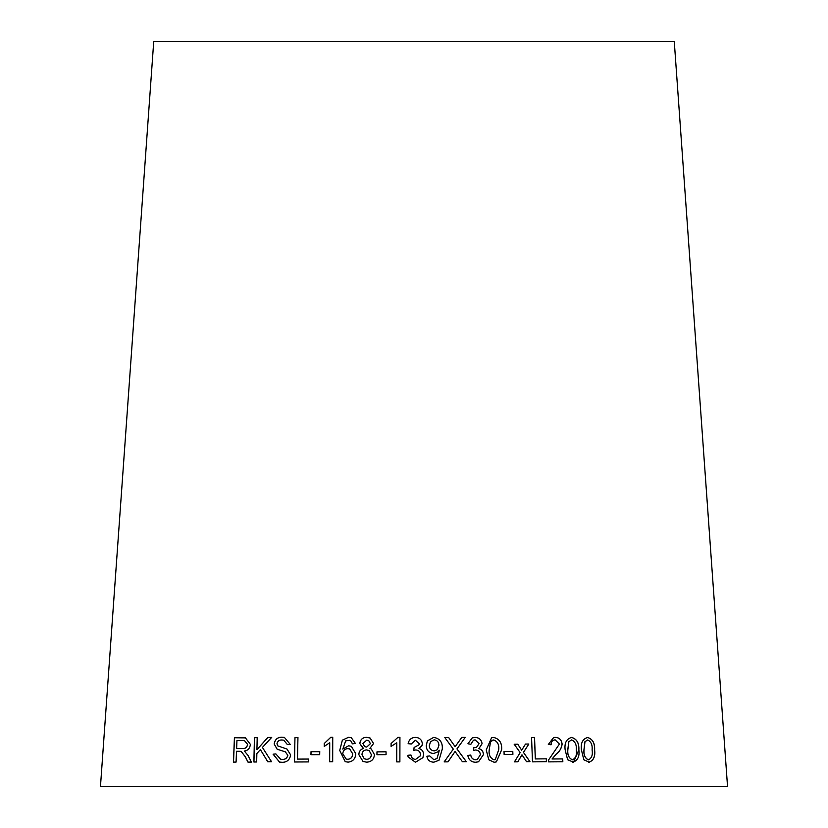 <?xml version="1.0" encoding="UTF-8"?>
<svg xmlns="http://www.w3.org/2000/svg" width="828" height="828" viewBox="0 0 828 828"><rect width="100%" height="100%" fill="white"/><g stroke="black" fill="none" stroke-linecap="round" stroke-linejoin="round"><path stroke-width="1.24" d="M727.543 786.6L100.457 786.6L153.739 41.4L674.261 41.4L727.543 786.6M588.542 762.319C593.448 760.87 595.467 756.74 594.618 749.93C594.949 743.109 592.61 738.949 587.601 737.479C582.643 738.938 580.583 743.078 581.422 749.899L583.823 759.783L589.433 762.236M588.47 762.329C593.365 760.88 595.394 756.751 594.545 749.94C594.877 743.109 592.537 738.959 587.528 737.489L586.721 737.562M572.541 762.267C577.634 760.797 579.745 756.657 578.865 749.847C579.217 743.016 576.795 738.876 571.589 737.427C566.435 738.886 564.292 743.037 565.151 749.889L567.635 759.762L573.556 762.174M571.589 737.427L570.564 737.531L571.589 737.427M548.312 744.475L551.096 744.765C551.137 741.681 552.493 740.046 555.174 739.859L559.407 744.051L548.695 759.793L548.457 761.874L562.833 761.77L562.719 758.903L552.09 758.976L556.137 754.256C559.531 751.731 561.519 748.346 562.129 744.103C561.508 739.694 559.179 737.458 555.143 737.386L553.611 737.541L548.312 744.475M554.325 739.963L555.174 739.859M531.555 737.52L532.487 761.853L546.459 761.688L546.345 758.821L535.364 758.934L534.536 737.479L531.555 737.52M529.951 761.636L523.462 752.393L528.833 744.02L525.501 744.061L521.692 750.23L517.748 744.186L514.219 744.248L520.181 752.611L514.436 761.874L517.862 761.812L521.971 754.794L526.536 761.677L529.951 761.636M512.905 754.391L512.791 751.389L504.024 751.555L504.138 754.556L512.905 754.391M486.233 749.889L488.758 759.762L494.181 762.277L496.376 761.884L501.623 749.889C502.182 743.058 499.543 738.918 493.716 737.458L491.573 737.748L486.233 749.889M474.993 737.427L472.219 737.914L467.913 743.761L470.863 744.279L473.471 740.191L475.106 739.87L479.081 743.658L476.493 747.342L473.813 747.715L473.533 750.334L475.603 749.992C478.522 750.24 480.105 751.814 480.364 754.701L477.373 759.431L475.541 759.793C472.809 759.504 471.215 757.92 470.77 755.043L467.83 755.457C468.627 759.804 471.215 762.07 475.572 762.267L478.522 761.791L483.459 754.618C483.335 751.462 481.813 749.475 478.894 748.647L482.082 743.71C481.472 739.663 479.101 737.562 474.993 737.427L472.188 737.924M462.397 761.708L466.33 761.688L456.973 748.905L465.232 737.375L461.765 737.396L455.162 746.68L448.641 737.52L444.822 737.572L453.309 749.112L444.16 761.884L448.02 761.843L455.069 751.472L462.397 761.708M433.593 753.532L437.867 751.865L439.337 750.251L437.08 758.438L433.862 759.731L429.753 755.943L426.886 756.243C427.59 760.114 429.908 762.091 433.851 762.184L438.985 760.301L442.297 748.998C442.752 742.395 439.906 738.514 433.737 737.355L427.362 740.946L426.244 745.676C426.472 750.416 428.925 753.035 433.593 753.532M422.001 745.521L422.342 743.658C421.804 739.673 419.475 737.593 415.345 737.406C411.33 737.603 408.928 739.694 408.132 743.679L411.288 743.989L415.439 740.232L419.185 743.741L419.061 744.776L414.114 747.456L413.772 750.282L415.822 749.951C418.699 750.209 420.231 751.741 420.417 754.536L420.096 756.067L415.552 759.411C412.861 759.172 411.33 757.703 410.947 754.991L407.79 755.312L408.111 756.937L415.439 762.236L422.911 757.682L423.563 754.567C423.491 751.389 421.959 749.371 418.978 748.502L422.001 745.51L422.342 743.658C421.804 739.663 419.475 737.582 415.345 737.396L415.345 737.396C411.33 737.613 408.928 739.704 408.132 743.689M396.767 742.778L396.736 761.895L399.883 761.884L399.934 737.365L397.906 737.365L391.095 743.513L391.085 746.411L396.767 742.778L396.736 761.905M386.055 754.639L386.055 751.814L376.968 751.865L376.957 754.691L386.055 754.639M373.542 743.534L370.178 738.069L366.638 737.324C362.571 737.469 360.294 739.549 359.807 743.575L363.482 748.429C360.439 749.443 358.897 751.534 358.855 754.701L363.037 761.481L366.628 762.164C371.358 761.895 373.977 759.39 374.453 754.65L371.296 748.978L369.919 748.367L373.542 743.534M355.75 753.656L351.31 746.307L348.629 745.78L342.792 749.102L345.669 740.894L349.706 740.346L351.248 741.35L352.355 743.844L355.46 743.503L351.32 737.748L348.516 737.293L342.357 740.17L339.728 750.468L345.224 761.688L348.112 762.133C352.945 761.553 355.491 758.727 355.75 753.656M329.689 742.695L329.637 761.801L332.68 761.75L332.742 737.23L330.786 737.262L324.234 743.513L324.234 746.411L329.73 742.706L329.668 761.812M319.691 754.67L319.753 751.669L311.017 751.689L310.945 754.691L319.691 754.67M294.954 737.686L294.447 761.988L308.658 761.915L308.72 759.048L297.49 759.1L297.945 737.655L294.954 737.686L294.499 761.998M276.956 743.73C277.649 741.008 279.357 739.777 282.089 740.015L283.756 740.17L287.399 744.62L290.224 744.362L284.397 737.406L282.027 737.189C277.618 737.117 274.999 739.383 274.161 743.979L277.152 749.226L285.287 751.845L287.813 755.25C287.078 758.169 285.215 759.566 282.213 759.431L280.609 759.235L275.838 753.904L273.105 754.204L279.522 762.091L282.286 762.309C286.954 762.288 289.748 759.835 290.669 754.96L286.995 749.05L277.763 745.873L276.956 743.73M271.532 761.719L262.414 747.405L271.656 737.417L267.775 737.479L256.928 749.713L257.197 737.655L254.424 737.717L253.896 762.019L256.67 761.967L256.856 753.542L260.396 749.609L267.754 761.781L271.532 761.719M245.43 757.04L247.945 762.102L251.401 762.112L248.058 755.478L244.343 751.027C247.851 750.623 249.88 748.419 250.408 744.413L245.43 737.872L234.417 737.769L233.434 762.102L236.083 762.091L236.518 751.286L239.613 751.286L241.103 751.4L245.502 757.051L248.017 762.112M241.176 751.41L245.502 757.051M245.471 737.883L243.349 737.758M243.422 737.769L234.417 737.769M234.49 737.779L233.517 762.102M244.405 740.542L247.665 744.424C246.992 747.498 245.264 748.864 242.459 748.512L236.632 748.502L236.953 740.449L244.405 740.542L247.593 744.413C246.92 747.487 245.191 748.854 242.387 748.502L236.632 748.502M271.719 737.427L267.775 737.479M267.837 737.489L256.928 749.713M257.27 737.665L254.424 737.717M254.496 737.727L253.958 762.029M267.817 761.781L260.396 749.609M283.756 740.17L287.451 744.62M284.418 737.417L282.027 737.189M282.079 737.199C277.68 737.127 275.062 739.394 274.213 743.989L274.161 743.979M274.213 743.989L277.152 749.226M277.214 749.236L285.287 751.845M285.339 751.845L287.813 755.25M287.875 755.26C287.14 758.179 285.267 759.576 282.276 759.442L282.213 759.431M282.276 759.442L280.609 759.235M275.89 753.915L273.105 754.204M273.168 754.215L279.553 762.091M297.997 737.665L295.006 737.686M308.761 759.059L297.49 759.1M319.794 751.679L311.017 751.689M311.059 751.689L310.997 754.701M332.773 737.241L330.786 737.262M330.817 737.272L324.234 743.513M324.276 743.523L324.276 746.421M351.331 746.318L348.629 745.78L342.792 749.102M349.737 740.356L351.248 741.35M351.279 741.36L352.386 743.855M351.331 737.748L348.516 737.293L342.357 740.17L339.728 750.468L345.245 761.698M349.695 748.905L352.676 753.801C352.593 757.102 351 758.945 347.905 759.317L346.104 759.038L342.782 753.759C343.071 750.582 344.738 748.874 347.77 748.626L349.695 748.905L352.645 753.79C352.573 757.092 350.979 758.934 347.874 759.307L346.114 759.038M371.306 748.988L369.919 748.367M370.188 738.069L366.638 737.324C362.602 737.469 360.325 739.559 359.838 743.585L362.954 748.212M358.855 754.701L358.876 754.712C358.928 751.545 360.459 749.454 363.502 748.44L363.482 748.429M358.876 754.712L363.047 761.491M368.75 740.646L370.437 743.647L366.711 747.084L364.693 746.659L362.923 743.565L366.68 740.16L368.729 740.636L370.416 743.637L366.69 747.073L364.693 746.659M369.164 750.561L371.348 754.639C371.11 757.61 369.547 759.183 366.68 759.338L364.258 758.769L361.971 754.608C362.209 751.658 363.751 750.085 366.587 749.899L369.153 750.551L371.327 754.629C371.089 757.599 369.526 759.172 366.659 759.338L364.268 758.779M386.065 751.824L376.968 751.865M376.978 751.876L376.968 754.701M399.945 737.375L397.906 737.365L391.095 743.513M391.106 743.523L391.095 746.421M419.051 744.776L414.114 747.456L413.772 750.292M420.096 756.078L415.552 759.411C412.861 759.183 411.33 757.713 410.957 755.001L407.79 755.312L408.121 756.937M422.901 757.703L423.563 754.567C423.491 751.4 421.959 749.381 418.968 748.512L418.978 748.502M437.857 751.865L439.337 750.251M437.07 758.448L433.851 759.742L429.753 755.943L426.875 756.254M438.985 760.301L442.297 748.998M442.287 749.009C442.742 742.405 439.885 738.524 433.727 737.365L433.737 737.355M433.727 737.365L427.414 740.863M437.37 749.692L434.276 750.882C431.16 750.603 429.504 748.885 429.308 745.738L430.519 741.691L434.151 739.818C437.256 740.263 438.84 742.105 438.912 745.345L437.36 749.702L434.265 750.892C431.171 750.592 429.515 748.874 429.308 745.728L430.519 741.691M466.309 761.698L456.952 748.916L465.232 737.375M465.201 737.386L461.745 737.406M455.152 746.69L448.641 737.52L444.802 737.582M448.01 761.853L455.069 751.472M478.501 761.791L483.428 754.629C483.304 751.472 481.782 749.485 478.863 748.657L482.051 743.72C481.441 739.673 479.081 737.572 474.961 737.437M470.842 744.269L473.471 740.191M476.493 747.342L473.792 747.725M477.373 759.431L475.541 759.793C472.788 759.514 471.194 757.93 470.739 755.053L470.77 755.043M470.739 755.053L467.799 755.467M496.355 761.895L501.582 749.899C502.141 743.068 499.501 738.928 493.685 737.469L491.553 737.758M490.538 741.681L493.736 739.932C497.69 741.598 499.325 744.91 498.663 749.878L495.237 759.638L494.099 759.835C490.186 758.189 488.551 754.877 489.193 749.889L490.538 741.681L492.484 740.17M489.193 749.889L490.569 741.671M494.099 759.835L494.14 759.825C490.228 758.179 488.582 754.867 489.224 749.889M495.206 759.649L494.14 759.825M512.863 754.401L512.791 751.389M512.749 751.4L503.983 751.565M529.899 761.646L523.462 752.393M523.41 752.404L528.833 744.02M528.781 744.03L525.449 744.072M517.748 744.186L521.692 750.23M517.707 744.196L514.178 744.258M517.821 761.822L521.971 754.794M546.408 761.698L546.294 758.831L535.312 758.945L534.484 737.489L531.504 737.531M562.771 761.781L562.657 758.914L552.038 758.986L556.074 754.267C559.469 751.741 561.456 748.357 562.057 744.113C561.446 739.704 559.117 737.469 555.081 737.396L553.58 737.541M551.044 744.776C551.075 741.691 552.431 740.056 555.112 739.87M573.514 762.184L578.865 749.847M578.793 749.857C579.145 743.026 576.723 738.886 571.517 737.437M572.376 759.825L572.376 759.825C568.846 758.189 567.315 754.867 567.77 749.889L568.795 741.671L571.651 739.901C575.201 741.567 576.733 744.889 576.247 749.857C577.085 754.836 575.822 758.158 572.438 759.814C568.908 758.179 567.377 754.857 567.832 749.878L568.867 741.66L571.651 739.901M587.528 737.489L586.679 737.562M588.46 759.866L588.377 759.876C584.982 758.21 583.502 754.898 583.937 749.909L584.92 741.702L587.673 739.953C591.088 741.629 592.569 744.952 592.103 749.93C592.92 754.908 591.699 758.22 588.46 759.866C585.054 758.21 583.574 754.888 584.009 749.899L584.992 741.691L587.673 739.953"/></g></svg>
